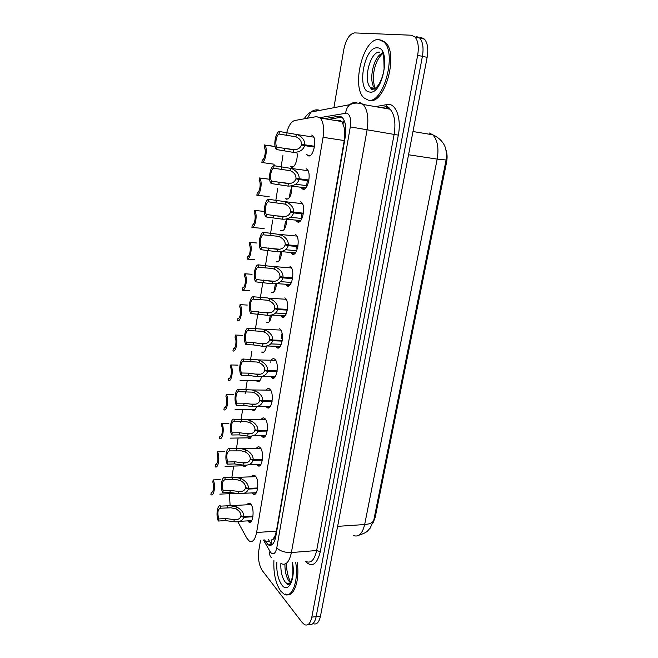 <?xml version="1.0" encoding="UTF-8"?>
<svg xmlns="http://www.w3.org/2000/svg" width="658" height="658" viewBox="0 0 658 658"><rect width="100%" height="100%" fill="white"/><g stroke="black" fill="none" stroke-linecap="round" stroke-linejoin="round"><path stroke-width="0.99" d="M297.005 152.96C298.107 159.392 294.488 168.53 291.453 167.132L290.606 166.581L293.073 166.91M291.839 186.559C291.691 194.743 289.833 198.963 286.271 199.226L285.564 198.749L288.023 199.037M286.691 219.558C286.263 227.216 284.429 230.966 281.18 230.802L280.612 230.39L283.047 230.637M281.583 251.998C280.933 259.079 279.132 262.361 276.171 261.851L278.145 261.728M276.516 283.878C275.702 290.351 273.942 293.197 271.244 292.407L273.317 292.333M271.499 315.223C270.553 321.055 268.851 323.473 266.391 322.478L268.554 322.453M266.523 346.042C265.487 351.224 263.85 353.231 261.621 352.063L263.858 352.104M261.555 376.541C260.469 380.826 258.956 382.397 257.015 381.262L256.488 380.727M256.595 406.554C255.526 409.893 254.161 411.061 252.516 410.041L251.989 409.515M238.731 477.297L241.132 477.206M311.711 135.071L312.895 135.803C317.353 139.825 313.134 157.936 308.289 155.831L306.603 154.334M306.151 168.736L307.171 169.402C311.728 173.383 307.631 191.61 302.787 189.142L300.977 187.25M300.69 201.833L301.545 202.417C306.192 206.357 302.219 224.715 297.375 221.886L295.722 220.117M295.31 234.371L296.01 234.857C300.747 238.755 296.898 257.27 292.062 254.087L290.556 252.442M290.03 266.358L290.565 266.745C295.393 270.594 291.675 289.29 286.83 285.745L285.482 284.231M284.84 297.811L285.21 298.09C290.112 301.882 286.534 320.791 281.69 316.885L280.489 315.511M279.724 328.753L279.938 328.918C284.922 332.652 281.476 351.775 276.631 347.506L275.579 346.272M271.162 360.189C272.297 358.635 273.473 358.297 274.699 359.186L274.756 359.227C279.79 362.879 276.541 382.175 271.688 377.667L270.742 376.549M266.145 390.095C267.255 388.491 268.431 388.138 269.665 389.043L269.755 389.117C274.657 392.834 271.721 411.744 266.942 407.434L265.988 406.331M261.234 419.475C262.303 417.879 263.439 417.509 264.656 418.373L264.894 418.578C269.615 422.485 266.934 440.819 262.271 436.731L261.308 435.654M256.423 448.378C257.434 446.798 258.528 446.412 259.721 447.226L260.107 447.563C264.648 451.659 262.221 469.442 257.673 465.568L256.702 464.507M251.685 476.82C252.647 475.249 253.708 474.854 254.876 475.619L255.394 476.088C259.77 480.348 257.566 497.613 253.141 493.952L252.162 492.908M247.03 504.801C247.943 503.255 248.971 502.844 250.106 503.559L250.756 504.168C254.967 508.585 252.976 525.355 248.675 521.893L247.688 520.865M237.859 521.794L246.758 538.063L249.242 541.04C252.623 542.718 255.082 539.873 256.604 532.495L323.053 137.3C324.304 128.376 323.391 121.944 320.306 118.012L316.564 116.598L294.694 120.521C291.338 121.5 288.689 125.53 286.74 132.612M344.101 127.298L344.784 133.747L344.101 127.298L342.004 121.582L338.796 120.266L336.403 120.661M271.795 544.873L271.121 540.16L272.79 539.28C273.794 539.379 274.509 538.384 274.929 536.295L275.694 537.101M274.929 536.295L272.79 539.28M372.963 523.028L375.159 517.517L446.552 162.337C447.415 157.788 447.251 153.75 446.058 150.205M274.97 536.031L276.385 531.154L344.233 140.565L344.784 133.747M229.379 493.697L230.127 505.681M282.924 155.592L282.841 156.094M282.833 156.16L281.172 166.663M277.725 188.369L275.858 200.147M272.7 220.043L270.635 233.064M267.757 251.208L265.503 265.421M262.813 282.364L260.453 297.235M257.813 313.891L255.493 328.515M251.891 351.224L250.616 359.276M247.235 380.587L245.812 389.536M245.459 391.765L245.154 393.673M242.646 409.515L241.091 419.302M240.746 421.498L240.631 422.189M238.122 438.006L236.444 448.591M233.672 466.07L231.871 477.412M246.586 465.165C245.705 466.596 244.751 466.966 243.723 466.283L245.722 466.218M251.627 436.09C250.616 438.483 249.44 439.248 248.091 438.376L250.163 438.343M241.198 493.78L239.422 493.763M271.688 377.667L274.304 377.708M416.07 36.272L419.771 38.09C422.897 41.947 423.777 48.034 422.411 56.341L316.169 616.62C314.738 622.97 312.311 625.487 308.915 624.171C312.311 625.487 314.738 622.97 316.169 616.62L422.411 56.341C423.777 48.034 422.897 41.947 419.771 38.09L416.07 36.272M420.758 37.317L424.484 39.143C427.626 42.992 428.514 49.062 427.141 57.345L320.495 616.11C319.056 622.452 316.621 624.96 313.2 623.652M264.541 539.938L268.25 544.865C271.746 546.51 274.271 543.697 275.817 536.418L345.269 136.823C346.552 127.997 345.606 121.623 342.423 117.692L338.492 116.252L324.378 118.679M333.91 107.698L343.739 49.811C345.944 39.431 349.538 33.788 354.539 32.9L411.349 35.219L415.034 37.037C418.143 40.903 419.014 46.998 417.649 55.338L311.818 617.13C310.387 623.496 307.985 626.013 304.605 624.697L302.186 622.542L262.271 570.544C258.972 565.28 257.837 558.477 258.865 550.129L260.543 540.226M328.548 119.369L341.79 117.124M270.191 362.361L270.274 361.867M270.668 543.154L268.48 539.659M252.927 516.76L243.74 517.303C242.531 520.84 239.282 522.304 234.009 521.695L225.472 520.61L218.374 521.029C215.577 515.864 217.494 503.51 220.71 506.117L229.757 505.698L236.296 506.808C241.33 509.399 243.847 512.672 243.855 516.637L253.017 516.102M243.855 516.637L240.968 515.831C241.001 513.117 239.331 510.797 235.959 508.881L230.958 507.795L220.381 508.215C217.806 509.185 217.247 512.771 218.703 518.948L225.801 518.537L234.232 519.614C237.859 519.886 240.071 518.784 240.886 516.316L242.391 516.234M243.74 517.303L240.886 516.316M220.71 506.117L220.381 508.215M218.703 518.948L218.374 521.029M220.15 479.624L213.159 479.896C215.898 484.716 213.982 497.135 210.897 494.602L211.21 492.546C213.694 491.468 214.237 487.94 212.838 481.96L213.159 479.896M212.016 492.513L211.21 492.546M295.689 562.384C298.855 580.767 291.955 599.109 284.133 594.19L280.736 591.147C275.636 583.547 273.366 573.34 273.917 560.501M297.112 562.261C300.278 580.627 293.369 598.961 285.523 594.042M257.607 488.647L248.37 489.05C247.112 492.686 243.797 494.199 238.426 493.599L229.93 492.488L222.799 492.809C219.945 487.808 221.886 475.265 225.176 477.659L235.589 477.412L240.861 478.489C245.944 481.064 248.477 484.362 248.477 488.384L257.697 487.981M248.477 488.384L245.566 487.594C245.607 484.839 243.921 482.511 240.524 480.603L236.156 479.55L224.839 479.789C222.215 480.949 221.647 484.584 223.128 490.695L230.267 490.383L238.764 491.501C242.424 491.74 244.661 490.597 245.492 488.088L247.137 488.014M248.37 489.05L245.492 488.088M225.176 477.659L224.839 479.789M223.128 490.695L222.799 492.809M262.353 460.09L253.075 460.353C251.8 464.046 248.453 465.625 243.024 465.066L234.47 463.923L227.29 464.137C224.378 459.309 226.36 446.568 229.708 448.74L241.141 448.707L245.5 449.71C250.624 452.268 253.19 455.591 253.182 459.662L262.452 459.407M253.182 459.662L250.246 458.897C250.279 456.101 248.584 453.757 245.154 451.857L241.354 450.862L229.371 450.903C226.697 452.252 226.113 455.945 227.627 461.99L234.807 461.784L243.37 462.936C247.063 463.142 249.324 461.957 250.163 459.399L251.973 459.35M253.075 460.353L250.163 459.399M229.708 448.74L229.371 450.903M227.627 461.99L227.29 464.137M267.189 431.064L257.846 431.179C256.562 434.946 253.174 436.575 247.696 436.081L239.076 434.897L231.863 434.996C228.894 430.348 230.9 417.402 234.314 419.343L246.627 419.557L250.213 420.47C255.386 423.012 257.969 426.343 257.961 430.48L267.288 430.373M257.961 430.48L254.991 429.74C255.033 426.902 253.322 424.542 249.859 422.65L246.569 421.729L233.968 421.539C231.624 420.651 230.275 429.287 232.2 432.808L239.422 432.717L248.05 433.91C251.775 434.074 254.062 432.849 254.909 430.25L256.933 430.225M257.846 431.179L254.909 430.25M234.314 419.343L233.968 421.539M232.2 432.808L231.863 434.996M272.091 401.569L262.707 401.528C261.399 405.369 257.977 407.063 252.45 406.611L243.764 405.394L236.502 405.377C233.475 400.919 235.515 387.759 239.002 389.462L252.096 389.947L255 390.753C260.231 393.27 262.838 396.626 262.822 400.821L272.198 400.862M262.822 400.821L259.828 400.105C259.869 397.226 258.142 394.849 254.646 392.966L251.833 392.127L238.648 391.699C236.255 390.975 234.89 399.751 236.855 403.157L244.11 403.181L252.804 404.415C256.571 404.538 258.882 403.272 259.737 400.615L262.016 400.632M262.707 401.528L259.737 400.615M239.002 389.462L238.648 391.699M236.855 403.157L236.502 405.377M224.493 451.676L217.461 451.832C220.257 456.488 218.308 469.105 215.166 466.777L215.487 464.688C218.02 463.429 218.571 459.843 217.14 453.938L217.461 451.832M216.169 464.671L215.487 464.688M228.91 423.275L221.836 423.333C224.691 427.807 222.708 440.621 219.509 438.508L219.83 436.394C222.034 437.364 223.35 428.876 221.507 425.463L221.836 423.333M220.381 436.386L219.83 436.394M233.393 394.43L226.286 394.372C229.19 398.666 227.174 411.686 223.917 409.794L224.246 407.639C226.492 408.462 227.824 399.842 225.949 396.535L226.286 394.372M378.901 39.57L384.058 42.12C397.3 54.096 382.907 104.688 368.135 100.09L363.981 97.861C351.068 87.029 363.249 37.712 378.901 39.57M380.752 39.924L385.588 42.449C398.855 54.425 384.445 104.959 369.64 100.361M277.084 371.589L267.642 371.392C266.317 375.299 262.863 377.059 257.27 376.664L248.518 375.397L241.223 375.266C238.13 371.005 240.211 357.631 243.756 359.095L257.368 359.819L259.877 360.543C265.149 363.035 267.773 366.416 267.757 370.676L277.183 370.873M267.757 370.676L264.73 369.977C264.779 367.049 263.036 364.655 259.507 362.797L257.015 362.023L243.402 361.365C240.96 360.814 239.578 369.73 241.576 373.012L248.88 373.152L257.632 374.427C261.44 374.509 263.776 373.201 264.648 370.503L267.247 370.553M267.642 371.392L264.648 370.503M243.756 359.095L243.402 361.365M241.576 373.012L241.223 375.266M282.15 341.107L272.659 340.754C271.318 344.734 267.831 346.552 262.18 346.223L253.363 344.915L246.026 344.66C242.868 340.597 244.982 327.001 248.601 328.21L262.295 329.115L264.82 329.822C270.15 332.298 272.799 335.695 272.782 340.022L282.257 340.383M272.782 340.022L269.722 339.347C269.772 336.378 268.02 333.968 264.458 332.117L261.942 331.352L248.239 330.522C245.747 330.143 244.34 339.207 246.38 342.366L253.725 342.629L262.55 343.945C266.391 343.986 268.752 342.629 269.632 339.882L272.667 339.997M272.659 340.754L269.632 339.882M248.601 328.21L248.239 330.522M246.38 342.366L246.026 344.66M287.307 310.115L277.766 309.597C276.401 313.652 272.873 315.544 267.173 315.264L250.904 313.529C247.679 309.688 249.834 295.861 253.527 296.807L267.312 297.893L269.862 298.6C275.233 301.043 277.915 304.465 277.882 308.849L287.414 309.383M277.882 308.849L274.797 308.199C274.855 305.189 273.078 302.762 269.484 300.928L266.942 300.163L253.157 299.16C250.616 298.962 249.185 308.183 251.266 311.201L267.543 312.953C271.425 312.953 273.818 311.547 274.707 308.742L287.406 309.449M277.766 309.597L274.707 308.742M253.527 296.807L253.157 299.16M251.266 311.201L250.904 313.529M237.949 365.116L230.802 364.951C233.771 369.056 231.715 382.29 228.392 380.612L228.729 378.432C231.016 379.098 232.373 370.331 230.464 367.148L230.802 364.951M242.58 335.333L235.391 335.045C238.418 338.952 236.337 352.408 232.948 350.969L233.286 348.748C235.622 349.25 236.995 340.342 235.046 337.283L235.391 335.045M247.285 305.065L240.055 304.654C243.147 308.363 241.025 322.033 237.571 320.841L237.916 318.579C240.293 318.916 241.692 309.86 239.701 306.924L240.055 304.654M292.547 278.605L282.948 277.915C281.575 282.043 278.005 284.001 272.248 283.787L255.863 281.879C252.582 278.252 254.761 264.187 258.528 264.87L274.978 266.835C280.407 269.262 283.104 272.7 283.072 277.158L292.662 277.857M283.072 277.158L279.954 276.533C280.02 273.473 278.227 271.03 274.592 269.204L272.034 268.448L258.158 267.263C255.567 267.255 254.103 276.623 256.233 279.51L272.626 281.435C276.549 281.394 278.959 279.938 279.864 277.084L292.646 278.013M282.948 277.915L279.864 277.084M258.528 264.87L258.158 267.263M256.233 279.51L255.863 281.879M297.877 246.561L288.229 245.689C286.839 249.9 283.228 251.932 277.405 251.775L260.913 249.686C257.558 246.289 259.778 231.986 263.619 232.381L280.185 234.536C285.671 236.929 288.393 240.392 288.352 244.916L298 245.796M288.352 244.916L285.202 244.324C285.268 241.215 283.466 238.755 279.798 236.946L277.207 236.197L263.241 234.816C260.601 235.005 259.112 244.537 261.292 247.276L277.791 249.39C281.756 249.292 284.198 247.795 285.111 244.883L297.959 246.051M288.229 245.689L285.111 244.883M263.619 232.381L263.241 234.816M261.292 247.276L260.913 249.686M303.297 213.965L293.6 212.904C292.185 217.198 288.533 219.303 282.652 219.221L266.046 216.934C262.624 213.776 264.878 199.226 268.801 199.333L285.662 201.743C291.099 204.144 293.789 207.607 293.723 212.123L303.42 213.192M293.723 212.123L290.54 211.555C290.614 208.405 288.788 205.929 285.087 204.128L268.415 201.809C265.717 202.203 264.212 211.892 266.432 214.483L283.047 216.786C287.053 216.646 289.52 215.092 290.449 212.123L303.371 213.546M293.6 212.904L290.449 212.123M268.801 199.333L268.415 201.809M266.432 214.483L266.046 216.934M308.816 180.81L299.061 179.552C297.63 183.927 293.937 186.107 287.99 186.099L271.203 183.549C267.79 180.473 270.109 165.898 274.073 165.709L291.478 168.481C296.733 170.924 299.3 174.345 299.193 178.762L308.947 180.021M299.193 178.762L295.977 178.219C296.042 175.02 294.208 172.528 290.466 170.743L273.679 168.226C270.931 168.826 269.393 178.688 271.655 181.123L288.393 183.623C292.44 183.426 294.94 181.822 295.878 178.803L308.873 180.473M299.061 179.552L295.878 178.803M274.073 165.709L273.679 168.226M271.655 181.123L271.269 183.623M314.425 147.071L304.621 145.624C303.165 150.082 299.431 152.335 293.427 152.393L276.393 149.531C273.054 146.421 275.472 131.978 279.436 131.493L297.383 134.627C302.45 137.111 304.909 140.499 304.753 144.809L314.557 146.265M304.753 144.809L301.504 144.299C301.586 141.1 299.785 138.616 296.075 136.831L279.041 134.051C276.228 134.865 274.666 144.908 276.977 147.178L293.83 149.876C297.926 149.629 300.451 147.968 301.405 144.892L314.475 146.824M304.621 145.624L301.405 144.892M279.436 131.493L279.041 134.051M276.977 147.178L276.582 149.72M252.072 274.296L244.792 273.761C247.951 277.257 245.796 291.157 242.267 290.211L242.621 287.916C245.047 288.081 246.47 278.869 244.439 276.072L244.792 273.761M242.457 290.219L249.522 290.68M256.933 243.016L249.621 242.35C252.836 245.631 250.64 259.77 247.046 259.079L254.342 259.671M249.621 242.35L249.259 244.702C251.323 247.367 249.884 256.727 247.408 256.743L247.046 259.079M264.36 211.424L254.523 210.42C257.804 213.472 255.575 227.849 251.907 227.421L264.138 228.54M254.523 210.42L254.153 212.805C256.266 215.331 254.794 224.847 252.269 225.052L251.907 227.421M266.901 178.877L259.548 177.989C262.846 180.917 260.56 195.385 256.85 195.237L269.138 196.643M259.507 177.948L259.129 180.374C261.284 182.743 259.795 192.432 257.22 192.827L256.85 195.237M272.009 145.994L264.73 145.073C267.962 148.034 265.585 162.378 261.876 162.51L274.221 164.212M264.574 144.916L264.195 147.392C266.4 149.605 264.878 159.458 262.246 160.05L261.876 162.51M344.126 120.315L343.024 123.696M281.213 338.376L282.052 333.326M290.104 284.774L290.277 283.779M296.149 248.354L296.47 246.437M301.298 217.37L301.89 213.809M306.521 185.877L307.393 180.621M307.451 180.292L307.525 179.831M446.552 162.337L445.655 162.205M375.159 517.517L374.312 517.575M344.841 133.418L345.697 133.615M276.385 531.154L256.604 532.495M344.233 140.565L323.053 137.3M412.985 131.518L432.742 134.8C442.398 139.085 445.129 146.24 445.705 148.823C446.733 154.359 446.864 158.084 446.099 160.001L437.175 159.104C439.001 147.984 437.521 139.874 432.742 134.8L429.172 132.932M353.288 535.464C358.577 537.504 362.377 533.86 364.664 524.541C370.158 524.064 373.218 522.518 373.843 519.902L446.091 160.017M337.628 526.351L364.664 524.541L437.175 159.104L408.552 154.762M427.141 57.345L417.649 55.338M320.495 616.11L311.818 617.13M263.447 540.021L270.644 552.481C273.391 555.171 275.439 553.641 276.779 547.892L350.311 126.904C351.282 119.156 350.081 114.558 346.708 113.102L319.92 117.634M359.613 102.418L363.241 104.474C367.551 109.771 368.825 118.276 367.065 129.98L291.395 552.547C289.306 562.088 285.893 565.781 281.163 563.626M375.455 106.629L387.06 104.564C395.68 102.467 401.717 118.259 398.312 135.137L320.306 551.675L316.654 550.524L291.395 552.547C284.996 552.695 280.127 551.141 276.779 547.892M356.809 102.344C354.193 102.122 351.833 102.903 349.735 104.68C347.399 106.802 346.05 109.606 345.68 113.094M320.306 551.675C317.049 564.424 312.147 567.747 305.592 561.644L305.501 561.545M306.052 561.496C310.971 563.602 314.499 559.942 316.654 550.524L394.126 134.372C395.927 122.857 394.586 114.476 390.12 109.228L386.369 107.164M350.311 126.904L398.312 135.137M384.198 107.172L381.344 107.673M315.725 111.169L318.357 109.968C315.643 109.557 313.192 110.256 311.012 112.066L307.467 118.226M291.659 190.063L290.976 194.25M286.559 221.491L285.802 226.163M281.542 252.401L280.703 257.558M276.483 283.549L275.694 288.443M271.367 315.075L270.759 318.817M387.06 104.564L385.991 106.695L380.867 107.591M269.912 551.396C269.278 553.855 269.706 555.87 271.178 557.449M340.704 120.455L339.89 121.237M270.241 544.709L270.619 545.367M269.591 541.575L265.643 541.863M341.14 116.688L338.492 116.252M225.801 518.537L225.472 520.61M234.232 519.614L233.894 521.679M236.296 506.808L235.959 508.881M227.824 505.747L227.495 507.836M288.072 584.658L287.25 583.687M289.438 584.016L287.102 583.695L285.103 581.935C282.019 577.469 280.596 571.35 280.851 563.577M292.481 562.656C295.82 578.801 288.245 594.133 281.838 584.962C278.046 579.353 276.376 571.786 276.837 562.253M290.433 582.741L289.257 581.54C286.296 577.354 284.856 571.555 284.922 564.136M230.267 490.383L229.93 492.488M238.764 491.501L238.426 493.599M240.861 478.489L240.524 480.603M232.332 477.395L231.994 479.517M234.807 461.784L234.47 463.923M243.37 462.936L243.024 465.066M245.5 449.71L245.154 451.857M236.905 448.583L236.559 450.738M239.422 432.717L239.076 434.897M248.05 433.91L247.696 436.081M250.213 420.47L249.859 422.65M241.552 419.302L241.206 421.49M244.11 403.181L243.764 405.394M252.804 404.415L252.45 406.611M255 390.753L254.646 392.966M246.273 389.544L245.919 391.773M371.367 89.315L370.388 87.399M370.684 88.065L370.438 87.448M374.386 88.995L373.226 88.986M377.429 47.861C391.559 47.697 382.866 95.41 369.566 92.013C356.282 91.084 364.08 46.192 377.429 47.861M375.159 88.517L375.068 88.427C367.863 82.349 373.423 55.576 382.495 53.347M373.094 88.962L370.569 87.588C362.632 80.868 370.331 50.691 379.814 52.163M375.208 89.965L374.871 89.291M374.706 88.945L374.443 88.312M382.158 52.656L382.767 52.122M248.88 373.152L248.518 375.397M257.632 374.427L257.27 376.664M259.877 360.543L259.507 362.797M251.076 359.293L250.723 361.555M253.725 342.629L253.363 344.915M262.55 343.945L262.18 346.223M264.82 329.822L264.458 332.117M255.962 328.531L255.6 330.834M258.652 311.596L258.281 313.915M267.543 312.953L267.173 315.264M269.862 298.6L269.484 300.928M260.93 297.26L260.552 299.604M263.661 280.028L263.29 282.397M272.626 281.435L272.248 283.787M274.978 266.835L274.592 269.204M265.98 265.454L265.602 267.839M268.76 247.934L268.374 250.336M277.791 249.39L277.405 251.775M280.185 234.536L279.798 236.946M271.112 233.113L270.726 235.531M273.942 215.289L273.555 217.732M283.047 216.786L282.652 219.221M285.482 201.677L285.087 204.128M276.335 200.205L275.941 202.672M279.214 182.069L278.819 184.561M288.393 183.623L287.99 186.099M290.869 168.251L290.466 170.743M281.649 166.729L281.254 169.238M284.577 148.28L284.182 150.805M293.83 149.876L293.427 152.393M296.355 134.232L295.944 136.774M287.061 132.661L286.649 135.211M307.212 155.14L310.115 155.559M301.874 188.533L304.769 188.887M296.626 221.368L299.497 221.672M291.469 253.659L294.315 253.906M286.394 285.424L289.199 285.621M281.41 316.671L284.166 316.811M276.508 347.416L279.198 347.506M342.004 121.582L320.306 118.012M248.675 521.893L250.846 521.761M253.141 493.952L255.403 493.845M257.673 465.568L260.033 465.494M262.271 436.731L264.722 436.69M266.942 407.434L269.476 407.434M258.142 465.831L259.573 465.79M252.516 410.041L254.662 410.041M257.015 381.262L259.227 381.295M373.802 520.108L370.109 528.226C367.23 530.874 368.241 532.133 359.062 535.151M424.484 39.143L415.034 37.037M272.108 544.569L268.25 544.865M385.991 106.695C387.661 106.538 389.034 107.386 390.12 109.228L363.241 104.474C359.951 103.067 356.677 102.714 353.412 103.421L349.735 104.68L311.012 112.066C308.882 112.888 306.579 115.142 304.103 118.827M290.565 189.932L289.29 197.811M285.473 221.376L284.141 229.593M280.456 252.31L279.074 260.856M275.365 283.738L274.09 291.609M270.257 315.256L269.188 321.869M269.138 544.799L269.459 545.367M229.757 505.698L251.076 504.587M239.775 521.35L251.743 520.618M233.713 519.549L237.974 519.294M219.805 494.133L237.053 493.344M287.439 583.662L288.229 584.658M289.972 583.416L287.102 583.695C287.201 585.398 288.377 584.954 290.647 582.363C292.983 577.091 293.484 570.527 292.16 562.689M286.649 563.158C285.983 571.284 289.512 580.693 290.532 581.754L290.754 582.165M235.589 477.412L255.839 476.663M244.151 493.27L256.316 492.719M237.908 491.386L242.391 491.189M241.141 448.707L260.683 448.287M248.576 464.754L260.963 464.375M242.152 462.771L246.857 462.632M246.627 419.557L265.602 419.45M253.059 435.769L265.668 435.588M246.437 433.688L251.389 433.622M252.096 389.947L270.603 390.145M257.591 406.323L270.446 406.34M250.764 404.127L255.978 404.144M225.077 466.333L246.24 465.683M230.127 438.138L250.69 437.809M235.112 409.523L255.197 409.515M370.684 87.695L371.449 89.274M384.058 42.12L385.588 42.449M382.841 53.685C383.515 53.051 383.935 58.044 384.099 68.679C382.742 79.018 377.56 90.088 371.515 89.241L370.569 87.588L375.068 88.427C374.871 86.478 374.295 87.958 373.415 79.544C372.971 70.595 376.606 57.879 383.285 53.265M262.172 376.392L275.299 376.631M255.139 374.073L260.626 374.172M257.582 359.868L275.694 360.354M266.811 345.968L280.218 346.437M259.556 343.509L265.339 343.715M270.816 343.912L281.32 344.29M263.101 329.288L280.867 330.061M271.499 315.042L285.21 315.75M264.006 312.427L270.109 312.747M275.661 313.043L286.362 313.611M268.661 298.197L286.123 299.267M240.071 380.472L259.77 380.776M276.245 283.598L290.277 284.569M268.489 280.801L274.937 281.262M280.563 281.657L291.478 282.422M274.271 266.589L291.469 267.946M281.048 251.611L295.417 252.869M272.98 248.634L279.839 249.234M285.531 249.736L296.668 250.723M279.93 234.445L296.906 236.082M285.909 219.081L300.64 220.636M277.47 215.882L284.799 216.663M290.556 217.28L301.94 218.489M285.662 201.743L302.433 203.676M290.836 185.992L305.937 187.867M281.879 182.529L289.833 183.524M295.656 184.256L307.294 185.712M291.478 168.481L308.059 170.702M285.983 148.511L294.94 149.81M297.383 134.627L313.776 137.144M259.548 177.989L269.64 179.264M264.73 145.073L275.102 146.578"/></g></svg>
